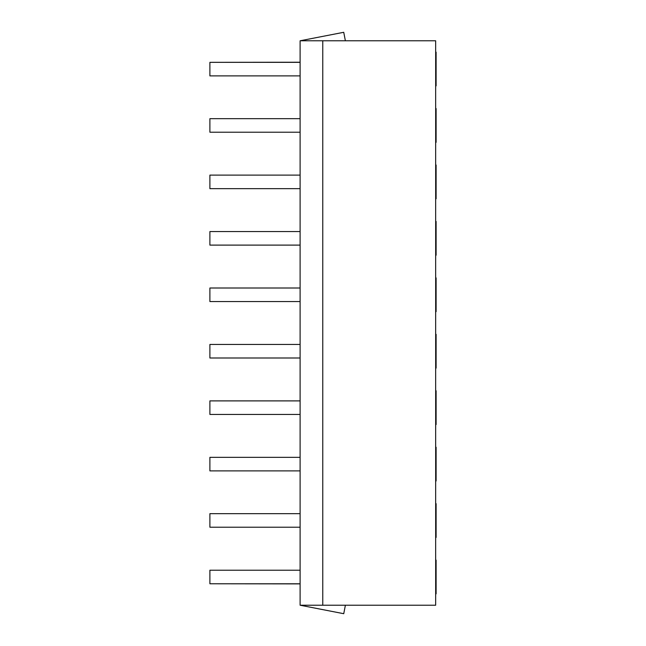<?xml version="1.0" encoding="UTF-8"?>
<svg xmlns="http://www.w3.org/2000/svg" width="646" height="646" viewBox="0 0 646 646"><rect width="100%" height="100%" fill="white"/><g stroke="black" fill="none" stroke-linecap="round" stroke-linejoin="round"><path stroke-width="0.97" d="M322.774 605.221L435.662 605.221L435.662 40.779L322.774 40.779L322.774 605.221L300.107 605.221L343.745 613.7L345.392 605.221M345.384 40.779L343.737 32.3L300.107 40.779L322.774 40.779M300.107 40.779L300.107 605.221M435.662 255.227L436.107 255.227L436.107 221.449L435.662 221.449M435.662 198.782L436.107 198.782L436.107 165.005L435.662 165.005M435.662 142.338L436.107 142.338L436.107 108.56L435.662 108.56M435.662 311.663L436.107 311.663L436.107 277.893L435.662 277.893M435.662 593.884L436.107 593.884L436.107 560.106L435.662 560.106M435.662 537.44L436.107 537.44L436.107 503.662L435.662 503.662M435.662 480.995L436.107 480.995L436.107 447.218L435.662 447.218M435.662 368.107L436.107 368.107L436.107 334.329L435.662 334.329M435.662 424.551L436.107 424.551L436.107 390.773L435.662 390.773M435.662 85.894L436.107 85.894L436.107 52.116L435.662 52.116M300.107 583.774L209.893 583.774L209.893 570.216L300.107 570.216M300.107 457.336L209.893 457.336L209.893 470.886L300.107 470.886M300.107 513.667L209.893 513.667L209.893 527.217L300.107 527.217M300.107 400.891L209.893 400.891L209.893 414.441L300.107 414.441M209.893 583.774L300.107 583.887M300.107 357.997L209.893 357.997L209.893 344.447L300.107 344.447M300.107 288.003L209.893 288.003L209.893 301.553L300.107 301.553M300.107 231.559L209.893 231.559L209.893 245.109L300.107 245.109M300.107 118.67L209.893 118.67L209.893 132.22L300.107 132.22M300.107 175.114L209.893 175.114L209.893 188.664L300.107 188.664M300.107 62.339L209.893 62.339L300.107 62.226M209.893 62.339L209.893 75.889L300.107 75.889"/></g></svg>
